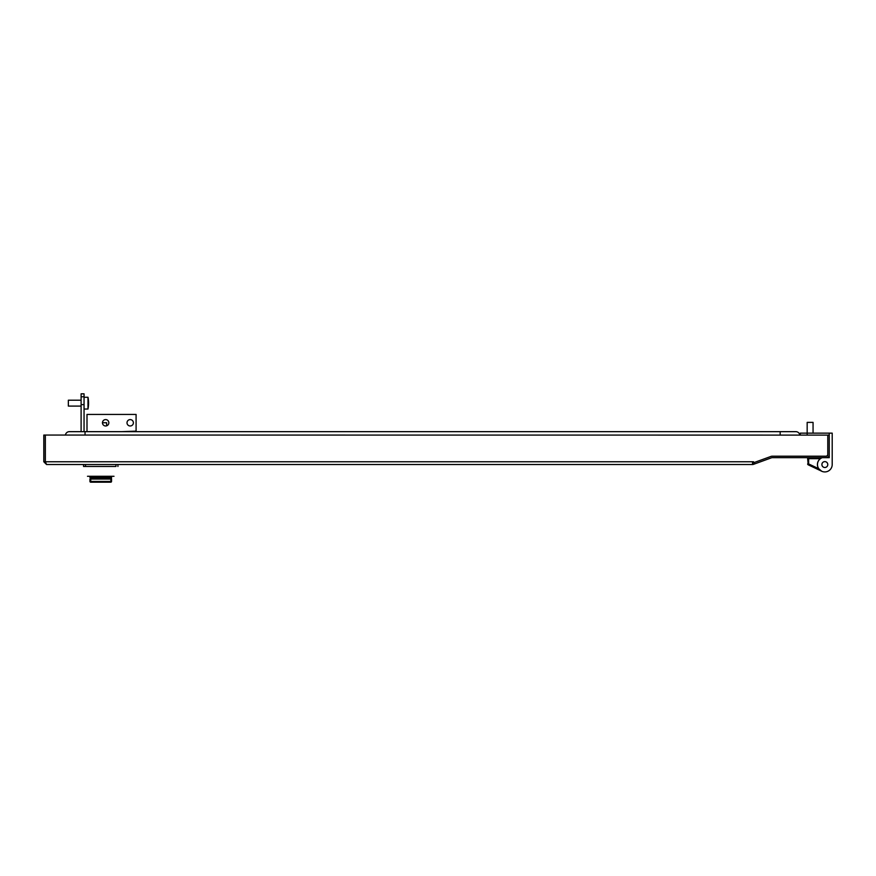<?xml version="1.0" encoding="UTF-8"?>
<svg xmlns="http://www.w3.org/2000/svg" width="876" height="876" viewBox="0 0 876 876"><rect width="100%" height="100%" fill="white"/><g stroke="black" fill="none" stroke-linecap="round" stroke-linejoin="round"><path stroke-width="1.31" d="M43.8 461.761L45.267 461.761L45.267 435.054L43.8 435.054L43.8 461.761L46.548 464.51L752.539 464.51L752.539 461.761L753.524 461.761L753.842 462.648L752.977 462.955A1.281 1.281 0 0 1 752.539 463.032M753.908 462.627L754.411 464.006L753.48 464.346A2.748 2.748 0 0 1 752.539 464.51M754.411 464.006L771.57 457.765A1.281 1.281 0 0 1 772.008 457.677L826.506 457.677A2.748 2.748 0 0 0 829.254 454.929L829.254 435.098L827.787 435.098L827.787 454.929A1.281 1.281 0 0 1 826.506 456.21L772.008 456.21M46.548 464.51L45.344 461.761L45.344 435.054L827.787 435.098L827.787 454.25A1.96 1.96 0 0 1 825.816 456.21L772.216 456.21A3.931 3.931 0 0 0 770.869 456.451L753.842 462.648M45.267 461.761L752.539 461.761M752.539 462.462L753.634 462.068M102.459 422.736L106.631 422.736L106.631 425.813M115.961 464.51L115.961 466.47L83.559 466.47L83.559 464.51M100.74 476.292L114 476.292L89.943 476.292L89.943 477.278L89.943 476.292L87.49 476.292L100.74 476.292M111.548 477.278L111.548 476.292L111.548 477.278A0.986 0.986 0 0 1 110.562 478.252L90.929 478.252A0.986 0.986 0 0 1 89.943 477.278L90.732 479.03L89.943 479.03L89.943 481.395L90.381 478.088A0.986 0.986 0 0 0 90.929 478.252A0.986 0.986 0 0 1 89.943 477.278L111.548 477.278L111.11 478.088L111.548 477.278A0.986 0.986 0 0 1 110.562 478.252L110.562 479.041L90.929 479.041A1.763 1.763 0 0 1 90.732 479.03L90.732 481.395L110.759 481.395L111.11 478.088M117.931 466.47L117.931 464.51L117.931 466.47M90.261 477.989A0.986 0.986 0 0 1 89.943 477.278L89.943 477.278A0.986 0.986 0 0 0 90.261 477.989M111.471 477.869L111.548 481.395L111.548 479.03L110.759 479.03A1.763 1.763 0 0 1 110.562 479.041M110.759 482.183A0.788 0.788 0 0 0 111.548 481.395L110.759 481.395L110.759 482.183A0.788 0.788 0 0 0 111.548 481.395A0.788 0.788 0 0 1 110.759 482.183L90.732 482.183A0.788 0.788 0 0 1 89.943 481.395L90.732 481.395L90.732 482.183M829.254 433.138L829.254 457.677L822.192 457.677A7.358 7.358 0 0 0 824.842 471.923A7.358 7.358 0 0 0 832.2 464.554L832.2 433.138L807.168 433.138L807.168 435.087M821.261 470.992L820.1 470.193L821.261 470.992M821.896 464.554A2.946 2.946 0 0 0 824.842 467.499A2.946 2.946 0 0 0 827.787 464.554A2.946 2.946 0 0 0 824.842 461.608A2.946 2.946 0 0 0 821.896 464.554M832.2 452.969L832.2 464.554M800.292 435.087L800.292 433.138L807.168 433.138L807.168 422.385L813.059 422.385L813.059 433.138M829.254 457.677L829.254 452.969M820.418 458.663L808.636 458.663L808.636 463.93L818.786 468.748A7.358 7.358 0 0 1 821.885 457.809L822.192 457.677M818.786 468.748L821.677 471.211L808.22 464.817L807.65 458.663A0.986 0.986 0 0 1 808.636 457.677A0.986 0.986 0 0 0 807.65 458.663L808.636 458.663L808.636 457.677M807.65 463.93A0.986 0.986 0 0 0 808.22 464.817A0.986 0.986 0 0 1 807.65 463.93M822.049 465.506A2.946 2.946 0 0 1 823.878 461.772A2.946 2.946 0 0 1 827.623 463.601A2.946 2.946 0 0 1 825.794 467.346A2.946 2.946 0 0 1 822.049 465.506M130.196 425.977A3.186 3.186 0 0 1 127.009 422.78A3.186 3.186 0 0 1 130.196 419.593A3.186 3.186 0 0 1 133.393 422.78A3.186 3.186 0 0 1 130.196 425.977M105.657 425.977A3.186 3.186 0 0 1 102.459 422.78A3.186 3.186 0 0 1 105.657 419.593A3.186 3.186 0 0 1 108.843 422.78A3.186 3.186 0 0 1 105.657 425.977M121.359 431.66L136.087 431.123L136.087 414.436L86.998 414.436L86.998 431.66M84.052 431.66L84.052 404.613L81.107 404.613L81.107 396.762L84.052 396.762L84.052 404.613M81.107 431.66L81.107 404.613M807.168 422.385L813.059 422.385M88.377 406.245A29.74 25.338 180 0 0 88.553 404.088A29.74 25.338 180 0 0 88.564 403.825A29.74 27.495 180 0 0 88.564 403.781A29.74 11.355 180 0 1 88.564 403.825A29.74 15.571 180 0 1 88.377 405.314A29.565 25.185 180 0 0 88.377 404.471A29.74 15.571 -0 0 0 88.564 402.982A29.74 25.338 180 0 0 88.377 400.562A29.565 15.472 -0 0 0 88.377 400.299A29.565 15.472 -0 0 0 88.377 400.047A29.74 25.338 0 0 1 88.553 402.204A29.74 25.338 0 0 1 88.564 402.467A29.74 27.495 0 0 1 88.564 402.5L88.553 402.5M88.564 402.916A29.74 11.355 0 0 0 88.564 402.883A29.74 27.495 180 0 0 88.553 402.467L88.564 402.456A29.74 23.148 -0 0 0 88.564 402.369A29.751 29.751 0 0 0 88.553 402.204A29.751 29.751 0 0 0 87.983 397.255L87.983 409.037A29.751 29.751 0 0 0 88.553 404.088L88.553 404.088M88.542 401.865L88.542 401.865A29.751 29.751 0 0 0 87.983 397.255L84.052 397.255M81.107 400.201L68.35 400.201L68.35 406.092L81.107 406.092M88.553 403.146A29.74 15.571 180 0 1 88.564 403.31A29.74 25.338 0 0 1 88.542 403.825M81.107 396.762L81.107 393.817L84.052 393.817L84.052 396.762M799.766 435.087A3.931 3.931 0 0 0 795.868 431.66A3.931 3.931 0 0 1 799.766 435.087A3.931 3.931 0 0 0 795.868 431.66L69.324 431.66A3.931 3.931 0 0 0 65.437 435.054A3.931 3.931 0 0 1 69.324 431.66M90.381 478.088A0.986 0.986 0 0 0 90.929 478.252L90.929 479.041M85.53 464.51L85.53 466.47M780.166 435.076L780.166 431.66M85.038 435.054L85.038 431.66M84.052 409.037L87.983 409.037"/></g></svg>
